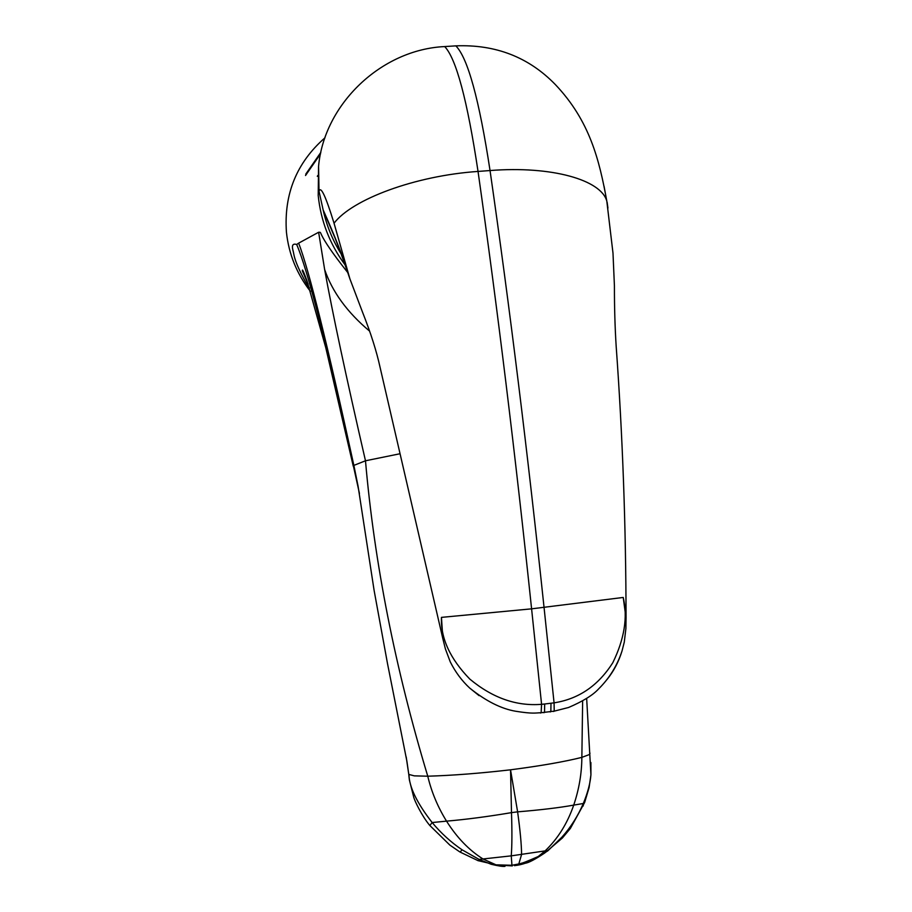 <?xml version="1.0" encoding="UTF-8"?>
<svg xmlns="http://www.w3.org/2000/svg" width="912" height="912" viewBox="0 0 912 912"><rect width="100%" height="100%" fill="white"/><g stroke="black" fill="none" stroke-linecap="round" stroke-linejoin="round"><path stroke-width="1.37" d="M309.385 288.055L305.771 282.401C293.128 259.156 294.291 254.722 293.014 250.549C291.578 245.339 292.798 243.31 296.674 244.484C307.64 269.77 326.542 343.55 353.377 465.838L359.431 493.46M353.377 465.838L353.867 465.394L358.097 486.301L374.137 590.577L387.543 663.788L406.912 761.315L408.736 774.083L406.193 756.926M399.467 453.857L365.484 460.788C374.387 563 395.147 668.143 427.762 776.203L414.299 775.861L408.941 774.448L409.385 780.079M408.941 774.448C409.135 786.851 416.864 802.879 432.151 822.544L429.837 825.542M518.814 863.949L521.573 854.51C521.516 844.74 520.193 830.524 517.617 811.851L510.538 769.808C540.805 765.863 564.562 761.714 581.856 757.37C581.753 773.456 579.04 789.37 573.716 805.114C567.355 823.536 557.756 838.846 544.943 851.044L538.217 856.516C527.501 861.304 521.037 863.789 518.814 863.949L511.94 865.271L511.244 855.855C512.042 845.96 512.122 831.55 511.495 812.626L510.538 769.808C479.655 773.365 452.056 775.496 427.762 776.203C431.513 792.038 437.783 807.017 446.538 821.142C456.923 837.638 469.121 850.269 483.132 859.047L496.242 864.941L512.293 865.91M296.674 244.484L298.657 243.139C308.94 269.827 327.34 343.915 353.867 465.394L365.484 460.788C346.001 376.246 332.39 312.497 324.638 269.507L318.63 232.252C323.384 232.355 313.979 229.984 347.803 272.62M298.657 243.139L318.63 232.252M521.664 863.162L515.611 865.317M590.896 762.523L590.93 774.812C590.258 783.226 587.716 792.779 583.315 803.495L573.716 805.114C559.387 807.701 540.691 809.947 517.617 811.851L511.495 812.626C487.658 816.639 466.009 819.478 446.538 821.142L432.151 822.544C441.066 833.226 451.041 842.312 462.088 849.813L479.051 859.4L511.244 855.855L547.85 850.497L544.589 853.085C535.162 859.366 528.721 862.752 525.278 863.254M538.217 856.516L537.339 857.12C530.168 861.988 522.53 864.827 514.425 865.636M462.088 849.813L460.104 852.082L478.298 860.768L479.051 859.4L491.158 864.268C498.283 865.978 502.9 866.674 504.986 866.366M409.363 779.897L413.786 797.453C414.652 800.702 421.561 815.545 429.666 825.326L449.844 845.082L459.58 851.762M496.242 864.941L477.785 860.575M582.643 700.997L581.856 757.37L589.255 754.6L590.018 753.198M345.181 265.039C329.825 244.268 320.842 221.114 318.208 195.578L318.539 166.816M324.98 137.78C296.628 162.621 283.78 194.108 286.436 232.241C288.773 254.072 296.765 273.794 310.433 291.395M320.557 153.797L305.52 175.514M583.247 805.957L583.315 803.495C578.014 815.841 570.946 827.002 562.123 836.954L547.827 850.85L537.339 857.12M560.367 838.903L562.419 837.957L562.123 836.954M545.821 852.15L562.419 837.957L570.365 828.438L584.649 802.469L589.095 787.535L590.919 774.869M320.864 152.338L305.759 174.158M317.786 175.514L317.319 176.324M604.097 186.47L606.811 201.142C599.355 160.01 589.779 120.806 555.305 84.52C528.778 57.182 495.626 44.289 455.84 45.862L444.703 46.569C381.091 49.522 324.113 104.356 318.573 166.258L319.018 191.258L323.236 210.341L334.419 236.573M341.191 253.992C332.698 240.437 326.713 225.891 323.236 210.341M330.235 226.564L327.34 219.94C333.689 233.609 341.202 253.251 349.9 278.855L334.043 223.235C325.823 196.49 320.83 185.774 319.075 191.087L319.018 191.258M349.9 278.855L362.691 312.611C370.774 333.017 376.565 351.245 380.065 367.297L442.879 638.867L441.454 617.378C440.576 638.126 450.026 658.703 469.817 679.098C492.548 697.976 516.477 706.378 541.58 704.315L531.593 608.84C515.291 453.88 497.439 308.085 478.036 171.433C467.343 100.331 456.239 58.71 444.703 46.569M442.89 638.879L445.409 648.945L450.254 661.861C455.373 672.064 461.86 680.808 469.737 688.093L479.085 695.639M607.096 679.44C613.787 671.107 618.758 661.61 622.03 650.974L624.275 642.151L625.871 628.733M626.031 618.484L625.894 628.687M455.84 45.862C467.799 57.969 479.199 99.522 490.04 170.544C509.705 307.036 527.706 452.683 544.054 607.472L554.074 702.844C578.687 699.025 598.261 685.63 612.818 662.682C624.401 638.993 627.878 617.253 623.238 597.451L626.054 618.473C625.928 526.224 622.634 435.491 616.17 346.275C614.996 327.887 614.403 307.72 614.414 285.775L612.989 253.091L606.811 201.142C601.179 179.96 551.851 165.676 490.04 170.544L478.036 171.433C415.302 175.685 352.157 199.238 334.043 223.235M607.118 202.156L607.939 208.084M348.612 274.603C342.627 255.919 334.191 234.452 323.281 210.216L327.34 219.94M307.937 283.598L305.771 282.401M369.611 331.136C347.244 312.36 332.253 291.817 324.638 269.507M441.454 617.378L531.593 608.84L623.238 597.451M543.883 712.717L544.532 712.375L544.669 704.007L541.58 704.315L541.124 712.728L540.474 713.047M544.669 704.007L554.074 702.844L554.222 711.143L553.584 711.497M550.996 703.266L550.837 711.622L550.187 711.964M409.18 778.46L408.758 774.185M353.275 466.214L325.778 347.711L307.059 281.021C301.678 266.429 302.431 270.419 302.351 270.91L308.131 284.179M511.94 865.271L495.843 864.827M590.93 774.812L586.667 698.501M469.737 688.093C485.914 701.089 501.247 708.818 515.736 711.257C533.018 714.005 534.922 712.922 541.124 712.728L554.222 711.143L568.575 707.484C582.916 701.328 592.937 695.138 598.614 688.913C609.421 678.209 617.219 665.566 622.03 650.974M330.691 227.624L327.34 219.929"/></g></svg>
